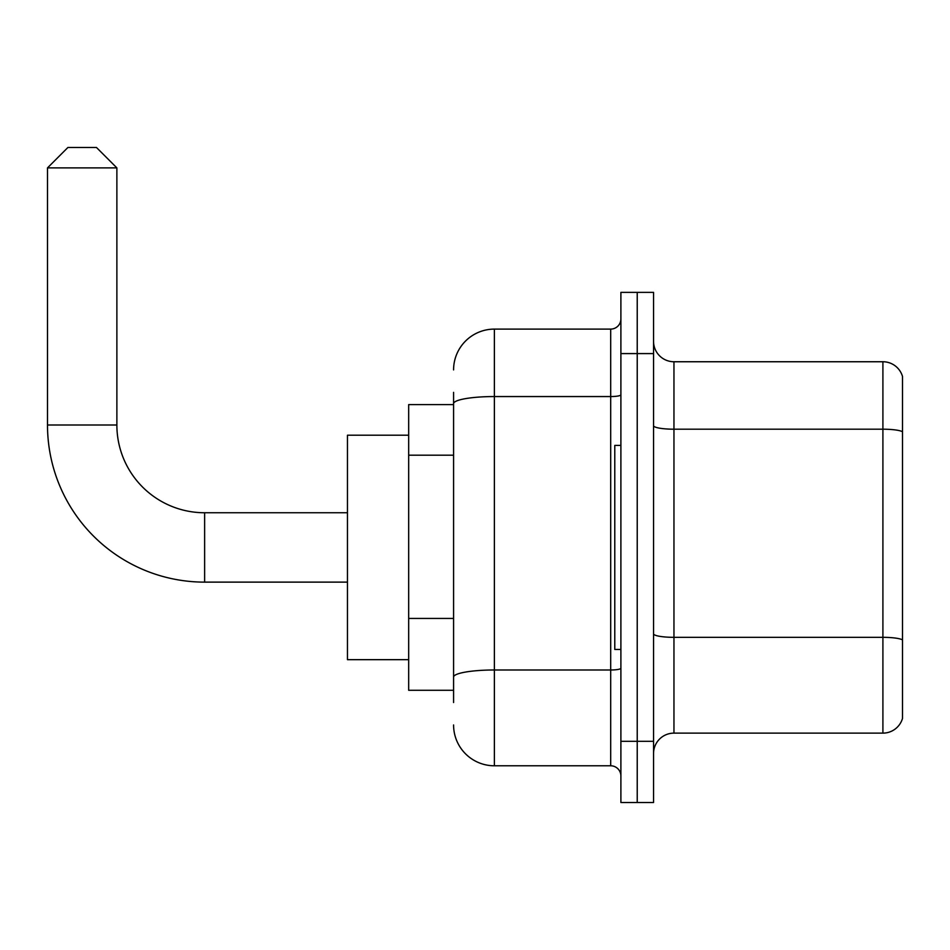 <?xml version="1.0" encoding="UTF-8"?>
<svg xmlns="http://www.w3.org/2000/svg" width="950" height="950" viewBox="0 0 950 950"><rect width="100%" height="100%" fill="white"/><g stroke="black" fill="none" stroke-linecap="round" stroke-linejoin="round"><path stroke-width="1.43" d="M453.577 442.949L453.577 392.362L453.577 404.605L408.678 404.605L408.678 690.282L453.577 690.282M453.577 702.525L453.577 392.362M453.577 369.906A40.814 40.814 0 0 1 494.38 329.104L494.38 765.783L610.696 765.783A10.201 10.201 0 0 1 620.896 775.984A10.201 10.201 0 0 0 610.696 765.783L610.696 329.104A10.201 10.201 0 0 0 620.896 318.891M620.896 741.297L620.896 802.512L637.224 802.512L637.224 741.297L637.224 802.512L653.553 802.512L653.553 741.297L637.224 741.297L637.224 353.59L637.224 741.297L620.896 741.297L620.896 353.59L637.224 353.59L637.224 292.374L637.224 353.59L653.553 353.59L653.553 741.297M653.553 353.59L653.553 292.374L620.896 292.374L620.896 353.59M494.38 329.104L610.696 329.104M453.577 684.154L453.577 630.681M494.38 765.783A40.814 40.814 0 0 1 453.577 724.969M653.553 753.54A20.401 20.401 0 0 1 673.954 733.127L882.906 733.127L882.906 361.748L673.954 361.748A20.401 20.401 0 0 1 653.553 341.347A20.401 20.401 0 0 0 673.954 361.748L673.954 733.127M902.5 376.438A20.401 20.401 0 0 0 882.906 361.748A20.401 20.401 0 0 1 902.5 376.438L902.5 718.438A20.401 20.401 0 0 1 882.906 733.127M347.463 582.124L204.63 582.124A157.13 157.13 0 0 1 47.5 425.006L47.5 167.889L67.901 147.488L96.472 147.488L116.874 167.889L47.5 167.889M204.63 582.124L204.63 512.751A87.744 87.744 0 0 1 116.874 425.006L116.874 167.889M408.678 435.207L347.463 435.207L347.463 659.668L408.678 659.668M620.896 445.407L614.781 445.407L614.781 649.467L620.896 649.467M453.577 455.192L408.678 455.192M453.577 618.438L408.678 618.438M620.896 668.218A10.201 1.769 0 0 1 610.696 669.988L494.38 669.988A40.814 7.089 180 0 0 453.577 677.077M453.577 403.631A40.814 7.089 180 0 1 494.38 396.554L610.696 396.554A10.201 1.769 0 0 0 620.896 394.772M902.5 431.751A20.401 3.539 180 0 0 882.906 429.198L673.954 429.198A20.401 3.539 -0 0 1 653.553 425.659M902.5 639.884A20.401 3.539 180 0 0 882.906 637.331L673.954 637.331A20.401 3.539 0 0 1 653.553 633.793M47.5 425.006L116.874 425.006M347.463 512.751L204.63 512.751"/></g></svg>

